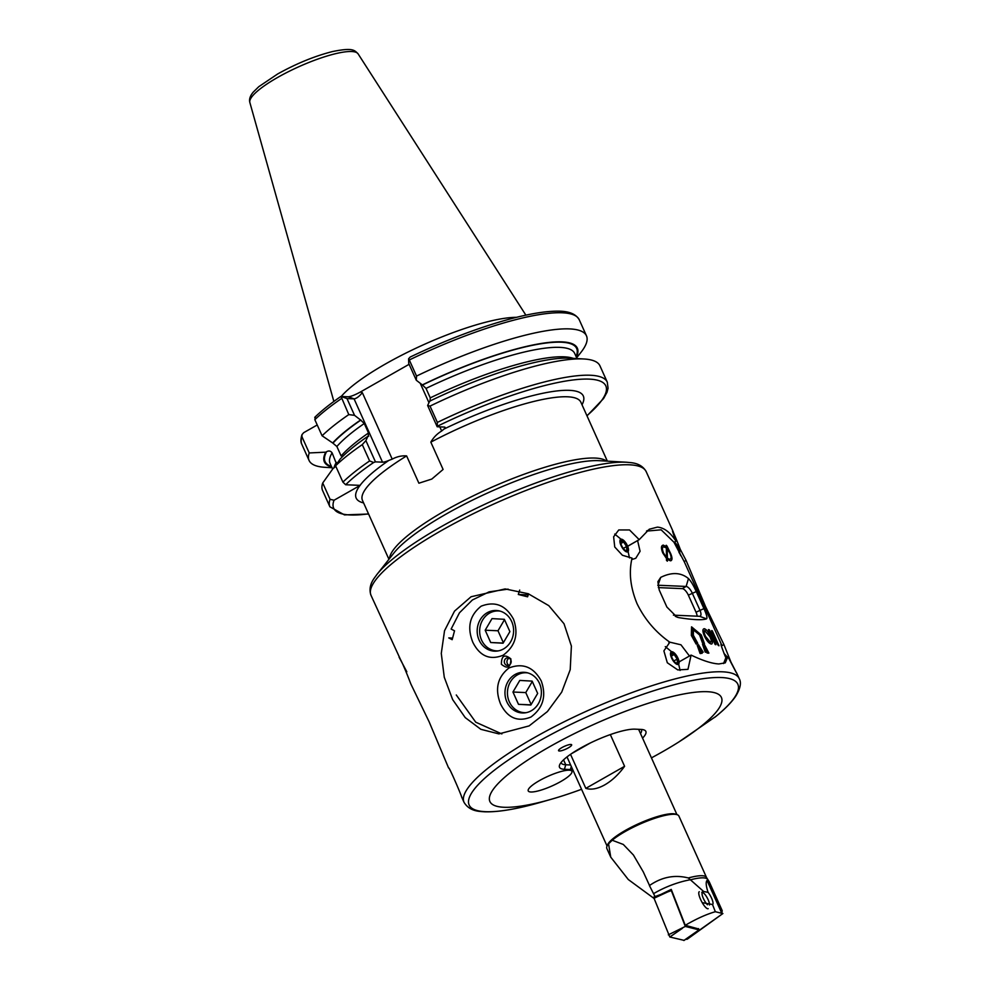 <?xml version="1.0" encoding="UTF-8"?>
<svg xmlns="http://www.w3.org/2000/svg" width="990" height="990" viewBox="0 0 990 990"><rect width="100%" height="100%" fill="white"/><g stroke="black" fill="none" stroke-linecap="round" stroke-linejoin="round"><path stroke-width="1.49" d="M684.152 561.553L686.095 560.439L680.328 549.45C673.262 531.209 669.215 522.93 676.009 541.233C670.267 532.323 664.067 527.62 657.409 527.125L649.279 529.229L639.206 539.649L627.697 546.195M725.88 657.805L727.885 656.667C738.095 676.071 739.097 677.853 730.905 661.988L733.714 667.829M568.31 747.871A7.178 1.572 155.8 0 0 571.663 744.789A7.178 1.572 155.8 0 0 561.912 747.599A7.178 1.572 155.8 0 0 558.558 750.68A7.178 1.572 155.8 0 0 568.31 747.871M572.678 769.515A44.055 9.615 -24.2 0 1 570.389 769.539L564.411 769.292A44.055 9.615 -24.2 0 1 559.647 764.862A44.055 9.615 -24.2 0 1 580.053 748.378A44.055 9.615 -24.2 0 1 634.974 729.16L640.951 729.42A44.055 9.615 -24.2 0 1 643.958 729.915A44.055 9.615 -24.2 0 1 642.56 738.107M561.082 762.51A40.701 8.885 155.8 0 0 561.219 762.931A40.701 8.885 155.8 0 0 565.76 764.775L570.636 764.985M471.079 596.747L505.123 588.926L528.239 593.728L548.794 605.657L564.015 623.75L571.391 646.062L570.215 669.673L561.701 692.134L547.408 711.562L529.13 725.905L498.873 733.899L480.843 729.308L465.226 717.601L452.653 699.608L444.262 677.234L441.28 653.425L444.535 630.741L454.509 611.139L471.079 596.747M715.906 716.401L678.831 741.968A126.906 27.708 155.8 0 0 707.293 691.701A126.906 27.708 155.8 0 0 549.091 747.042A126.906 27.708 155.8 0 0 504.046 807.271A126.906 27.708 155.8 0 0 551.48 799.202A126.906 27.708 155.8 0 0 581.551 789.29M651.445 757.87A126.906 27.708 155.8 0 0 678.831 741.968M430.031 406.098A152.052 33.202 -24.2 0 1 583.84 358.974L569.968 358.182A138.687 30.282 -24.2 0 0 429.66 401.185L427.631 405.504L430.031 406.098L437.37 422.421L437.184 426.752L444.262 427.061A7.66 1.671 -24.2 0 1 445.116 427.408A7.66 1.671 -24.2 0 1 444.003 429.054L441.676 431.009C437.073 433.781 433.447 437.493 430.823 442.146L443.099 469.446L431.801 479.061L418.894 483.207L406.618 455.907C401.742 455.524 396.94 456.613 392.213 459.137L388.81 460.437A7.66 1.671 -24.2 0 1 382.511 462.169L354.074 398.871C356.437 398.549 359.197 396.495 362.352 392.696L392.213 459.137M341.191 396.483A106.437 23.24 -24.2 0 1 385.803 363.788A106.437 23.24 -24.2 0 1 516.471 317.332M560.736 781.555A23.946 5.235 155.8 0 0 571.898 771.284A23.946 5.235 155.8 0 0 539.389 780.64A23.946 5.235 155.8 0 0 528.227 790.911A23.946 5.235 155.8 0 0 560.736 781.555A23.946 5.235 -24.2 0 1 528.227 790.911A23.946 5.235 -24.2 0 1 539.389 780.64A23.946 5.235 -24.2 0 1 571.898 771.284A23.946 5.235 -24.2 0 1 560.736 781.555M639.206 539.649L629.516 529.947L618.762 529.947L613.627 536.79L614.74 547L622.401 555.254L632.041 558.113C628.7 572.269 630.37 587.454 637.04 603.653C644.663 619.332 655.603 632.189 669.834 642.213L663.882 650.888L667.31 662.755L677.804 669.933L687.988 669.339L691.094 655.083C702.69 660.652 711.959 663.609 718.901 663.956L725.262 662.855L727.885 656.667M401 660.627L371.003 595.324A150.851 32.942 155.8 0 1 467.354 516.669A150.851 32.942 155.8 0 1 629.405 464.805A150.851 32.942 155.8 0 1 646.198 471.648L673.237 531.828L676.009 541.233L674.029 542.359M730.905 661.988L723.9 644.54L705.561 606.598L686.095 560.439M406.828 671.789L399.044 657.075C402.163 661.419 409.39 680.08 410.813 683.904L429.153 721.859L448.606 767.993C448.507 765.146 461.154 794.747 461.847 797.396M723.9 644.54L721.339 646M691.094 655.083L679.35 661.753M668.869 642.77L669.834 642.213M315.278 417.174L314.845 419.673L322.084 435.773A152.052 33.202 -24.2 0 1 348.789 414.6L341.043 396.47L348.319 396.78C350.93 396.557 354.964 394.961 360.41 392.003L409.118 364.295M348.319 396.78L354.074 398.871L346.995 398.562L341.043 396.47M322.084 435.773L332.665 442.963A138.687 30.282 -24.2 0 1 360.607 420.007L354.531 415.342L348.789 414.6M332.665 442.963L336.872 446.49L341.129 455.957A134.096 29.279 -24.2 0 1 368.515 432.976L364.271 423.51L360.607 420.007M362.278 444.621L365.892 440.612L375.445 461.86L373.663 462.491L369.617 460.944L362.278 444.621A152.052 33.202 -24.2 0 0 335.585 465.795L339.978 459.249A138.687 30.282 -24.2 0 1 367.921 436.293L368.713 436.194M368.268 436.305L368.515 432.976M365.892 440.612L367.921 436.293M335.585 465.795L342.911 482.118L345.646 484.741L360.199 485.372L334.038 500.247L330.066 499.294L322.728 482.984L333.098 468.456L335.561 466.562M375.445 461.86L382.511 462.169M416.543 376.076L416.283 380.234L408.734 363.454L408.585 358.801L410.12 357.081C445.797 340.065 479.358 327.294 510.791 318.792C524.613 315.117 536.642 312.766 546.901 311.726C559.016 310.674 573.457 309.969 579.224 319.708A152.052 33.202 -24.2 0 0 409.303 359.964L416.543 376.076A152.052 33.202 -24.2 0 1 586.464 335.808A152.052 33.202 -24.2 0 1 580.895 352.415L576.65 357.786M408.585 358.801L409.303 359.964M416.283 380.234L422.346 384.9A138.687 30.282 -24.2 0 1 576.329 357.093M422.346 384.9L426.009 388.402L430.266 397.869L430.019 401.197M583.84 358.974A152.052 33.202 -24.2 0 1 599.952 365.842L607.291 382.152A152.052 33.202 -24.2 0 0 437.37 422.421M332.034 467.726L325.203 467.329A152.052 33.202 -24.2 0 1 309.078 460.474A152.052 33.202 -24.2 0 1 309.239 452.95L302 436.85L301.962 434.672L303.683 432.68L317.233 424.97M331.724 467.02A138.687 30.282 -24.2 0 1 325.772 452.17L309.239 452.95M336.6 464.211L332.108 452.851C330.611 450.858 328.767 450.487 326.564 451.725L325.772 452.17M330.066 499.294A152.052 33.202 -24.2 0 0 329.905 506.818L322.579 490.496A152.052 33.202 -24.2 0 1 322.728 482.984M437.184 426.752L427.631 405.504M346.995 398.562L354.531 415.342M640.505 733.528A40.701 8.885 155.8 0 0 641.458 729.816A40.701 8.885 155.8 0 0 641.235 729.432M721.005 643.896L721.227 645.554M721.797 645.232C719.916 642.003 721.042 645.678 725.187 656.221L725.868 657.707L723.541 663.548M646.507 531.11L661.147 529.811L673.967 542.235L684.362 561.936L721.698 645.022M627.734 546.282L637.709 540.49M708.531 653.202L704.212 645.084L708.531 653.202M707.132 653.066A150.851 32.942 -24.2 0 1 707.602 653.054L703.828 644.738A150.802 32.93 -24.2 0 0 703.395 644.75L707.132 653.066M705.202 652.088L702.554 644.354L705.202 652.088M698.358 644.96A150.851 32.942 -24.2 0 0 697.839 644.997L701.588 653.338A150.851 32.942 -24.2 0 1 702.108 653.301L698.321 644.985A150.802 32.93 -24.2 0 0 697.851 645.022M702.789 652.361L698.457 644.713L702.789 652.361M700.091 653.487L697.207 645.294L700.091 653.487M691.329 635.394L696.131 644.057L697.74 643.314L693.334 635.221L693.446 629.9L699.559 634.937L702.541 643.092L704.472 643.673L701.279 634.937L691.565 626.843L691.329 635.394M670.515 553.212C672.532 557.976 672.482 560.501 670.366 560.786L667.421 559.338L667.396 561.144L666.493 560.427L666.518 558.509L662.768 552.965C660.862 548.101 661.048 545.478 663.325 545.106L666.27 546.765L666.196 545.267L667 546.034L670.477 553.237C672.495 557.989 672.445 560.513 670.329 560.81M671.22 560.612L670.366 560.786M663.275 545.131L666.27 546.765M718.319 645.48L710.907 633.563L715.918 644.7A150.851 32.942 -24.2 0 0 715.139 644.502L708.432 629.578A150.851 32.942 -24.2 0 1 709.248 629.788L716.661 641.718L711.649 630.581A150.851 32.942 -24.2 0 1 712.293 630.853L719 645.765A150.851 32.942 -24.2 0 0 718.319 645.48M704.286 628.724L704.323 628.7C706.501 629.43 708.642 632.14 710.758 636.842C712.825 641.446 712.973 643.834 711.204 644.007C708.951 643.376 706.724 640.802 704.521 636.273C702.455 631.484 702.393 628.959 704.323 628.7L704.286 628.724C706.452 629.454 708.605 632.164 710.721 636.867C712.775 641.471 712.924 643.859 711.166 644.032M711.884 643.896L711.204 644.007M631.756 559.548L635.766 558.286L640.085 551.269L637.61 540.664M689.461 656.011L680.959 644.799L669.735 642.139M688.471 578.581C680.947 572.356 671.703 571.96 660.714 577.38L657.88 581.724L659.204 589.966L666.864 607.019L676.974 617.141L678.806 617.636C693.248 619.913 702.504 620.309 706.563 618.837C707.516 618.008 706.637 614.604 703.927 608.615L696.267 591.562C693.483 585.337 690.884 581.019 688.471 578.581L686.12 586.451A7.178 2.797 -119.6 0 1 692.196 592.985L699.868 610.038A7.178 2.797 -119.6 0 1 700.215 616.139A7.178 2.797 -119.6 0 1 699.534 616.287L706.563 618.837M673.423 615.161L699.534 616.287M658.325 587.602L682.283 588.629A7.178 2.797 -119.6 0 1 688.359 595.163L696.032 612.216A7.178 2.797 -119.6 0 1 697.121 616.188M657.843 585.337A7.178 2.797 -119.6 0 1 658.375 585.251L686.12 586.451L682.283 588.629M705.066 630.444C703.68 630.741 703.841 632.721 705.524 636.384L710.424 642.287C711.686 642.04 711.513 640.159 709.904 636.669L704.571 630.531M710.387 642.3L705.524 636.384M705.103 630.42C703.729 630.717 703.878 632.697 705.561 636.36M715.857 644.688L710.907 633.563M711.674 630.63A150.802 32.93 -24.2 0 1 712.243 630.865L712.293 630.853M712.243 630.865L718.926 645.74M716.612 641.73L709.248 629.788M708.444 629.615A150.802 32.93 -24.2 0 1 709.211 629.813M667.421 559.338L667.359 561.169M666.159 545.292L670.477 553.237M667.173 548.757L667.371 558.273L669.599 559.251C671.43 559.115 671.542 557.085 669.933 553.175L667.173 548.757L667.421 558.249L669.549 559.276M664.005 546.653C662.124 546.913 661.939 549.005 663.449 552.952L666.518 557.432L666.332 547.841L663.312 546.789M663.449 552.952L666.518 557.432M664.043 546.641C662.162 546.888 661.976 548.992 663.486 552.927M697.702 643.339L693.297 635.246L693.408 629.925M704.435 643.686L701.279 634.937M701.242 634.961L691.552 626.856M691.837 635.37L696.057 643.042L696.774 642.708L692.802 635.271L692.938 629.083L699.992 634.949L702.826 642.448L703.68 642.708L700.833 634.937L692.047 627.672L691.837 635.37L696.02 643.067L696.774 642.708M692.938 629.083L700.029 634.937L702.863 642.423L703.717 642.683M692.047 627.672L691.874 635.345M700.648 653.586L697.789 645.381M703.185 652.2L698.433 644.738M702.059 653.301L698.321 644.985M705.709 652.249L702.516 644.379M707.565 653.054L703.828 644.738M708.89 653.103L704.62 644.948M675.91 662.954L677.408 662.916L677.16 659.08L674.165 654.489L671.43 653.734M678.014 663.09A5.989 2.326 -119.6 0 1 676.615 663.325A5.989 2.326 -119.6 0 1 672.767 659.266A5.989 2.326 -119.6 0 1 671.245 653.883A5.989 2.326 -119.6 0 1 671.554 653.152A5.989 2.326 -119.6 0 1 676.343 656.184A5.989 2.326 -119.6 0 1 678.014 663.09M670.911 652.15A7.178 2.797 -119.6 0 1 676.653 655.801A7.178 2.797 -119.6 0 1 678.67 664.08A7.178 2.797 -119.6 0 1 672.928 660.429A7.178 2.797 -119.6 0 1 670.911 652.15M671.418 656.048L674.165 654.489M673.868 660.949L677.16 659.08M724.853 655.454A5.989 2.326 -119.6 0 1 726.784 657.298M724.358 654.328A7.178 2.797 -119.6 0 1 727.217 657.051M674.277 542.916A5.989 2.326 -119.6 0 1 677.902 547.445A5.989 2.326 -119.6 0 1 678.905 552.333M674.363 542.161A7.178 2.797 -119.6 0 1 678.608 547.829A7.178 2.797 -119.6 0 1 679.511 553.447M625.333 550.415L626.831 550.378L626.583 546.542L623.589 541.951L620.854 541.196M627.437 550.551A5.989 2.326 -119.6 0 1 626.039 550.787A5.989 2.326 -119.6 0 1 622.19 546.728A5.989 2.326 -119.6 0 1 620.668 541.344A5.989 2.326 -119.6 0 1 620.978 540.614A5.989 2.326 -119.6 0 1 625.767 543.646A5.989 2.326 -119.6 0 1 627.437 550.551M620.334 539.612A7.178 2.797 -119.6 0 1 626.076 543.263A7.178 2.797 -119.6 0 1 628.093 551.541A7.178 2.797 -119.6 0 1 622.351 547.891A7.178 2.797 -119.6 0 1 620.334 539.612M620.854 543.51L623.589 541.951M623.292 548.411L626.583 546.542M510.815 659.909A3.836 3.428 -87.5 0 0 504.677 663.399A3.836 3.428 -87.5 0 0 507.585 665.49A3.836 3.428 -87.5 0 0 510.815 659.909M509.207 658.177A3.836 3.428 -87.5 0 0 508.897 665.255M501.398 664.29C501.41 655.627 504.578 653.833 510.877 658.895C510.741 667.557 507.585 669.351 501.398 664.29M479.098 640.085A20.357 18.216 92.5 0 1 496.275 610.484A20.357 18.216 92.5 0 1 511.694 621.559A20.357 18.216 92.5 0 1 494.517 651.16A20.357 18.216 92.5 0 1 479.098 640.085M513.488 619.171C505.828 605.187 495.062 600.856 481.19 606.165C469.668 615.31 466.884 627.351 472.824 642.287C479.853 656.209 489.976 660.528 503.168 655.219C515.394 646.099 518.834 634.083 513.488 619.171M539.476 683.36A20.357 18.216 -87.5 0 0 524.057 672.297A20.357 18.216 -87.5 0 0 506.88 701.898A20.357 18.216 -87.5 0 0 522.299 712.961A20.357 18.216 -87.5 0 0 539.476 683.36M541.258 680.971C533.61 667 522.844 662.669 508.959 667.978C497.45 677.123 494.666 689.164 500.606 704.088C507.635 718.022 517.745 722.329 530.949 717.032C543.176 707.912 546.604 695.896 541.258 680.971M501.881 733.937L475.732 722.193L456.279 694.98M508.118 589.124L489.122 591.859L472.379 599.99L459.447 612.81L451.131 629.058L454.534 630.803L452.17 639.688L448.779 637.919L452.579 638.092M528.561 593.851L527.583 596.809L518.302 594.47L519.701 590.077M528.215 594.903L518.302 594.47M500.148 611.127A19.986 17.882 -87.5 0 0 489.543 613.132A19.986 17.882 -87.5 0 0 480.237 636.174A19.986 17.882 -87.5 0 0 498.428 650.851M485.187 630.209L490.706 642.522L503.068 643.215L509.887 631.62L504.356 619.307L492.005 618.614L485.187 630.209L497.995 630.766L504.516 619.666M503.155 643.054L490.706 642.522M497.995 630.766L503.365 642.708M527.918 672.928A19.986 17.882 -87.5 0 0 517.325 674.945A19.986 17.882 -87.5 0 0 508.019 697.975A19.986 17.882 -87.5 0 0 526.21 712.664M512.956 692.022L518.488 704.323L530.838 705.029L537.669 693.421L532.137 681.12L519.787 680.415L512.956 692.022L525.764 692.579L532.298 681.479M530.937 704.868L518.488 704.323M525.764 692.579L531.135 704.521M571.515 744.629A7.178 1.572 -24.2 0 1 571.663 744.789A7.178 1.572 -24.2 0 1 563.966 749.9L563.199 750.185A7.178 1.572 -24.2 0 1 558.558 750.68A7.178 1.572 -24.2 0 1 560.055 748.774L560.612 748.39A7.178 1.572 -24.2 0 1 571.292 744.529L571.515 744.629M654.118 898.499L628.291 879.528L610.743 857.142L606.833 848.442A39.513 8.625 -24.2 0 1 606.957 846.277L607.563 844.792A38.313 8.366 -24.2 0 1 625.309 830.449A38.313 8.366 -24.2 0 1 675.687 814.176L677.197 814.708A39.513 8.625 -24.2 0 1 678.905 816.057L706.538 877.524L709.149 881.682A40.231 8.786 -24.2 0 1 709.323 881.979L722.205 910.664L721.809 913.324L707.021 880.444C705.66 882.003 706.006 885.963 708.06 892.324A7.908 2.067 -117.7 0 1 711.55 898.116A7.908 2.067 -117.7 0 1 712.614 904.464A7.908 2.067 -117.7 0 1 712.515 904.501L715.324 911.716C706.489 914.253 696.465 918.77 685.253 925.291L671.245 889.416L660.441 894.638M610.335 734.58L624.591 766.31C618.663 774.452 612.067 780.627 604.816 784.835C597.564 788.882 591.228 790.057 585.82 788.362L570.525 754.33M606.957 846.277A39.513 8.625 -24.2 0 1 608.553 843.789L612.204 840.238A39.513 8.625 -24.2 0 1 625.259 831.489A39.513 8.625 -24.2 0 1 677.197 814.708M612.204 840.238L623.304 844.458L633.427 855.026L643.277 871.868L649.527 885.505C661.79 877.004 674.735 874.492 688.347 877.969L703.692 891.532L708.06 892.324M703.692 891.532L702.12 892.114M610.743 857.142L608.553 843.789M702.232 902.67L712.515 904.501M655.046 896.594L649.428 885.567M686.528 939.312L722.91 913.523L687.221 939.225L685.884 939.151M707.021 880.444A40.231 8.786 -24.2 0 1 709.149 881.682M624.591 766.31L585.82 788.362M590.25 743.02L571.292 753.798M715.324 911.716L721.809 913.324M698.693 928.979L685.253 925.291M654.031 898.264L653.907 897.014L668.126 891.718L654.031 898.264L669.834 937.01L684.053 940.351M698.556 928.608L699.039 929.87L685.315 926.442L668.312 934.845M685.315 926.442L671.319 890.592L653.907 897.014M699.039 929.87L683.83 940.5M708.172 908.684A9.578 2.5 -117.7 0 1 701.279 900.9A9.578 2.5 -117.7 0 1 699.287 891.718M707.466 904.749A7.178 1.869 -117.7 0 1 703.94 899.65A7.178 1.869 -117.7 0 1 703.011 892.757A7.178 1.869 -117.7 0 1 707.615 898.598A7.178 1.869 -117.7 0 1 709.446 904.984M389.491 558.607A119.728 26.148 -24.2 0 1 445.822 510.271A119.728 26.148 -24.2 0 1 595.077 458.061A119.728 26.148 -24.2 0 1 606.474 461.093M626.62 462.243L599.297 460.684A122.117 26.668 155.8 0 0 598.653 460.659A122.117 26.668 155.8 0 0 489.246 492.24A122.117 26.668 155.8 0 0 393.933 552.977L376.967 574.435A148.463 32.422 -24.2 0 1 492.834 500.606A148.463 32.422 -24.2 0 1 625.829 462.194A148.463 32.422 -24.2 0 1 626.62 462.243L630.779 462.639C638.105 463.345 643.252 466.352 646.198 471.648M564.411 769.292L565.76 764.775L563.545 759.862M736.659 672.952L739.233 678.657A150.851 32.942 155.8 0 0 722.44 671.814A150.851 32.942 155.8 0 0 560.389 723.678A150.851 32.942 155.8 0 0 464.038 802.333C469.743 811.713 479.704 811.367 484.457 811.788C498.255 812.258 516.966 809.102 540.577 802.333A147.3 32.163 155.8 0 1 485.521 811.689A147.3 32.163 155.8 0 1 537.817 741.795A147.3 32.163 155.8 0 1 721.438 677.544A147.3 32.163 155.8 0 1 714.755 717.317M333.865 401.445L249.851 102.49A59.363 12.969 -24.2 0 1 277.683 77.418A59.363 12.969 -24.2 0 1 358.095 53.844L525.876 315.154M388.934 559.3L362.464 500.383A119.728 26.148 -24.2 0 1 406.618 455.907M314.845 419.673A152.052 33.202 -24.2 0 1 341.55 398.5M333.098 442.988A137.919 30.121 -24.2 0 1 360.954 420.02M336.872 446.49A134.096 29.279 -24.2 0 1 364.271 423.51M342.911 482.118A152.052 33.202 -24.2 0 1 369.617 460.944M345.646 484.741A149.181 32.571 -24.2 0 1 373.663 462.491M360.051 485.36A124.517 27.188 -24.2 0 1 388.81 460.437M422.693 384.912A137.919 30.121 -24.2 0 1 576.056 356.474M426.009 388.402A134.096 29.279 -24.2 0 1 574.695 353.455L577.009 358.578M430.266 397.869A134.096 29.279 -24.2 0 1 573.272 358.368M437.691 426.084A149.181 32.571 -24.2 0 1 579.979 379.294A149.181 32.571 -24.2 0 1 586.922 415.689M444.003 429.054A124.517 27.188 -24.2 0 1 582.009 404.774M430.823 442.146A119.728 26.148 -24.2 0 1 580.87 402.225L607.353 461.142M309.078 460.474L301.851 444.361A152.052 33.202 -24.2 0 1 302 436.85M331.44 466.414A137.919 30.121 -24.2 0 1 326.564 451.725M332.64 469.074L330.078 463.394A134.096 29.279 -24.2 0 1 332.108 452.851M333.976 467.961A134.096 29.279 -24.2 0 1 336.365 462.318M368.515 513.847A149.181 32.571 -24.2 0 1 334.038 500.247M363.602 502.932A124.517 27.188 -24.2 0 1 359.939 485.521M360.41 392.003L362.352 392.696M441.676 431.009L439.82 426.863M428.955 402.695L420.23 383.266M570.389 769.539L571.304 766.47M696.267 591.562L688.359 595.163M660.714 577.38L657.867 585.536M703.927 608.615L696.032 612.216M675.291 616.362L678.806 617.636M688.347 877.969A39.513 8.625 -24.2 0 1 706.538 877.524M690.179 879.776A45.49 17.214 158.7 0 0 653.846 893.512M690.265 879.875A39.724 8.675 -24.2 0 1 707.565 879.355M682.407 928.311L669.834 937.01M739.233 678.657C741.56 682.704 740.384 688.557 735.706 696.23C731.437 702.504 724.643 709.397 715.324 716.884M551.48 799.202L540.577 802.333M249.851 102.49C248.985 99.285 250.124 95.807 253.279 92.082L258.798 86.675L277.695 73.953C296.629 63.447 314.993 55.947 332.789 51.492C352.923 47.458 354.42 50.144 358.095 53.844M461.476 796.628L464.038 802.333M314.733 417.359C321.391 410.875 330.066 403.92 340.795 396.507M586.464 335.808L579.224 319.708M586.996 415.862L603.603 398.5L606.994 392.3L608.07 388.29L607.291 382.152M301.851 444.361C300.601 442.221 300.651 438.991 301.962 434.672M329.905 506.818L344.458 514.899L368.589 514.02M371.003 595.324C368.998 589.607 370.161 583.766 374.505 577.814L376.967 574.435M647.485 530.516L646.68 530.974M665.305 646.619L676.863 656.048L680.068 670.453M723.913 653.264L727.279 657.014M674.648 542L680.786 555.724M614.728 534.08L626.286 543.51L629.492 557.914M607.056 846.029L567.01 756.917M676.95 814.621L638.612 729.321M696.403 931.8L683.979 940.488M703.011 892.757L701.762 892.324"/></g></svg>
